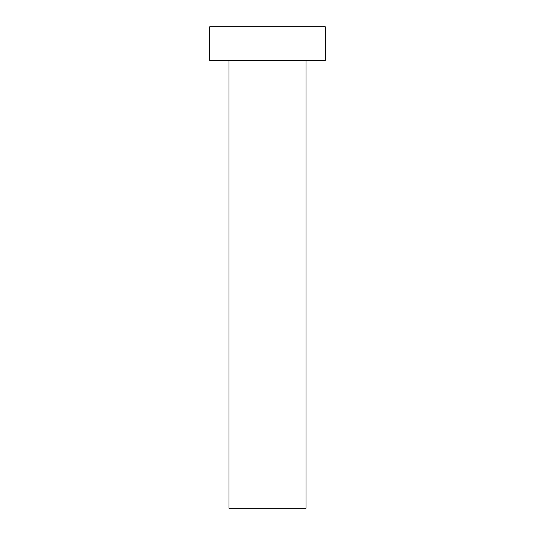 <?xml version="1.0" encoding="UTF-8"?>
<svg xmlns="http://www.w3.org/2000/svg" width="535" height="535" viewBox="0 0 535 535"><rect width="100%" height="100%" fill="white"/><g stroke="black" fill="none" stroke-linecap="round" stroke-linejoin="round"><path stroke-width="0.4" stroke-dasharray="2.67 2.01" d="M306.02 60.455L209.72 60.455L306.02 60.455M209.72 26.75L325.28 26.75L209.72 26.75M306.02 508.25L228.98 508.25L306.02 508.25"/><path stroke-width="0.8" d="M228.98 60.455L228.98 508.25L306.02 508.25L306.02 60.455L306.02 508.25L228.98 508.25L228.98 60.455M209.72 26.75L209.72 60.455L325.28 60.455L325.28 26.75L209.72 26.75L209.72 60.455L325.28 60.455L325.28 26.75L209.72 26.75"/></g></svg>
